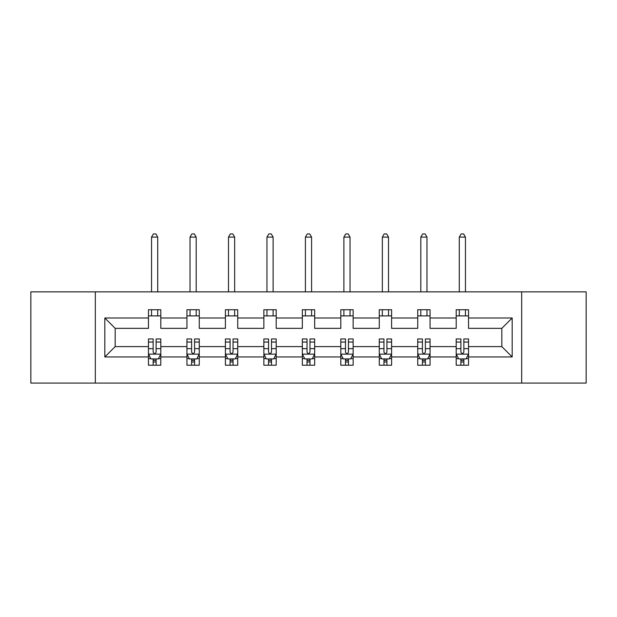<?xml version="1.0" encoding="UTF-8"?>
<svg xmlns="http://www.w3.org/2000/svg" width="617" height="617" viewBox="0 0 617 617"><rect width="100%" height="100%" fill="white"/><g stroke="black" fill="none" stroke-linecap="round" stroke-linejoin="round"><path stroke-width="0.93" d="M521.666 291.856L30.85 291.856L30.85 383.088L586.15 383.088L586.15 291.856L521.666 291.856L521.666 383.088M468.534 356.95L468.534 346.6L501.822 346.6L512.179 356.95L468.534 356.95L468.534 365.21L463.845 365.21L463.845 358.924M95.334 383.088L95.334 291.856M456.202 356.95L430.064 356.95L430.064 346.6L456.202 346.6L456.202 365.21L468.534 365.21L468.534 358.631L466.213 358.631M430.064 356.95L430.064 365.21L425.383 365.21L425.383 358.924M417.732 356.95L391.594 356.95L391.594 346.6L417.732 346.6L417.732 365.21L430.064 365.21L430.064 358.631L427.743 358.631M391.594 356.95L391.594 365.21L386.913 365.21L386.913 358.924M379.27 356.95L353.132 356.95L353.132 346.6L379.27 346.6L379.27 365.21L391.594 365.21L391.594 358.631L389.281 358.631M353.132 356.95L353.132 365.21L348.443 365.21L348.443 358.924M340.8 356.95L314.662 356.95L314.662 346.6L340.8 346.6L340.8 365.21L353.132 365.21L353.132 358.631L350.811 358.631M314.662 356.95L314.662 365.21L309.981 365.21L309.981 358.924M302.338 356.95L276.2 356.95L276.2 346.6L302.338 346.6L302.338 365.21L314.662 365.21L314.662 358.631L312.349 358.631M276.2 356.95L276.2 365.21L271.511 365.21L271.511 358.924M263.868 356.95L237.73 356.95L237.73 346.6L263.868 346.6L263.868 365.21L276.2 365.21L276.2 358.631L273.879 358.631M237.73 356.95L237.73 365.21L233.049 365.21L233.049 358.924M225.406 356.95L199.268 356.95L199.268 346.6L225.406 346.6L225.406 365.21L237.73 365.21L237.73 358.631L235.416 358.631M199.268 356.95L199.268 365.21L194.579 365.21L194.579 358.924M186.936 356.95L160.798 356.95L160.798 346.6L186.936 346.6L186.936 365.21L199.268 365.21L199.268 358.631L196.946 358.631M160.798 356.95L160.798 365.21L156.116 365.21L156.116 358.924M148.466 356.95L104.821 356.95L104.821 317.994L148.466 317.994L148.466 328.352L115.178 328.352L115.178 346.6L148.466 346.6L148.466 365.21L160.798 365.21L160.798 358.631L158.476 358.631M160.798 317.994L186.936 317.994L186.936 328.352L160.798 328.352L160.798 309.734L148.466 309.734L148.466 317.994M199.268 317.994L225.406 317.994L225.406 328.352L199.268 328.352L199.268 309.734L186.936 309.734L186.936 317.994M237.73 317.994L263.868 317.994L263.868 328.352L237.73 328.352L237.73 309.734L225.406 309.734L225.406 317.994M276.2 317.994L302.338 317.994L302.338 328.352L276.2 328.352L276.2 309.734L263.868 309.734L263.868 317.994M314.662 317.994L340.8 317.994L340.8 328.352L314.662 328.352L314.662 309.734L302.338 309.734L302.338 317.994M353.132 317.994L379.27 317.994L379.27 328.352L353.132 328.352L353.132 309.734L340.8 309.734L340.8 317.994M391.594 317.994L417.732 317.994L417.732 328.352L391.594 328.352L391.594 309.734L379.27 309.734L379.27 317.994M430.064 317.994L456.202 317.994L456.202 328.352L430.064 328.352L430.064 309.734L417.732 309.734L417.732 317.994M501.822 346.6L501.822 328.352L468.534 328.352L468.534 309.734L456.202 309.734L456.202 317.994M468.534 317.994L512.179 317.994L512.179 356.95M104.821 317.994L115.178 328.352M456.202 315.896L468.534 315.896M417.732 315.896L430.064 315.896M379.27 315.896L391.594 315.896M340.8 315.896L353.132 315.896M302.338 315.896L314.662 315.896M263.868 315.896L276.2 315.896M225.406 315.896L237.73 315.896M186.936 315.896L199.268 315.896M148.466 315.896L160.798 315.896M153.155 359.048L156.116 359.048M191.617 359.048L194.579 359.048M230.087 359.048L233.049 359.048M268.557 359.048L271.511 359.048M307.019 359.048L309.981 359.048M345.489 359.048L348.443 359.048M383.951 359.048L386.913 359.048M422.421 359.048L425.383 359.048M460.884 359.048L463.845 359.048M115.178 346.6L104.821 356.95M512.179 317.994L501.822 328.352M153.155 362.009L156.116 362.009M160.798 342.042L160.798 338.949L156.116 338.949L156.116 342.042L160.798 342.042L160.798 346.6M148.466 346.6L148.466 338.949L153.155 338.949L153.155 352.145C154.142 354.042 155.129 354.042 156.116 352.145L156.116 342.042M150.787 358.631L148.466 358.631L148.466 365.21L153.155 365.21L153.155 358.924M148.466 353.996L150.934 358.924L158.33 358.924L160.798 353.996M157.713 315.896L157.713 309.734M157.713 291.856L157.713 237.113L151.551 237.113L151.551 291.856M151.551 315.896L151.551 309.734M151.551 237.113L153.402 233.912L155.87 233.912L157.713 237.113M191.617 362.009L194.579 362.009M199.268 342.042L199.268 338.949L194.579 338.949L194.579 342.042L199.268 342.042L199.268 346.6M186.936 346.6L186.936 338.949L191.617 338.949L191.617 352.145C192.604 354.042 193.591 354.042 194.579 352.145L194.579 342.042M189.257 358.631L186.936 358.631L186.936 365.21L191.617 365.21L191.617 358.924M186.936 353.996L189.404 358.924L196.8 358.924L199.268 353.996M196.183 315.896L196.183 309.734M196.183 291.856L196.183 237.113L190.021 237.113L190.021 291.856M190.021 315.896L190.021 309.734M190.021 237.113L191.864 233.912L194.332 233.912L196.183 237.113M230.087 362.009L233.049 362.009M237.73 342.042L237.73 338.949L233.049 338.949L233.049 342.042L237.73 342.042L237.73 346.6M225.406 346.6L225.406 338.949L230.087 338.949L230.087 352.145C231.074 354.042 232.061 354.042 233.049 352.145L233.049 342.042M227.719 358.631L225.406 358.631L225.406 365.21L230.087 365.21L230.087 358.924M225.406 353.996L227.866 358.924L235.262 358.924L237.73 353.996M234.653 315.896L234.653 309.734M234.653 291.856L234.653 237.113L228.483 237.113L228.483 291.856M228.483 315.896L228.483 309.734M228.483 237.113L230.334 233.912L232.802 233.912L234.653 237.113M268.557 362.009L271.511 362.009M276.2 342.042L276.2 338.949L271.511 338.949L271.511 342.042L276.2 342.042L276.2 346.6M263.868 346.6L263.868 338.949L268.557 338.949L268.557 352.145C269.536 354.042 270.524 354.042 271.511 352.145L271.511 342.042M266.189 358.631L263.868 358.631L263.868 365.21L268.557 365.21L268.557 358.924M263.868 353.996L266.336 358.924L273.732 358.924L276.2 353.996M273.115 315.896L273.115 309.734M273.115 291.856L273.115 237.113L266.953 237.113L266.953 291.856M266.953 315.896L266.953 309.734M266.953 237.113L268.804 233.912L271.264 233.912L273.115 237.113M307.019 362.009L309.981 362.009M314.662 342.042L314.662 338.949L309.981 338.949L309.981 342.042L314.662 342.042L314.662 346.6M302.338 346.6L302.338 338.949L307.019 338.949L307.019 352.145C308.006 354.042 308.994 354.042 309.981 352.145L309.981 342.042M304.651 358.631L302.338 358.631L302.338 365.21L307.019 365.21L307.019 358.924M302.338 353.996L304.798 358.924L312.202 358.924L314.662 353.996M311.585 315.896L311.585 309.734M311.585 291.856L311.585 237.113L305.415 237.113L305.415 291.856M305.415 315.896L305.415 309.734M305.415 237.113L307.266 233.912L309.734 233.912L311.585 237.113M345.489 362.009L348.443 362.009M353.132 342.042L353.132 338.949L348.443 338.949L348.443 342.042L353.132 342.042L353.132 346.6M340.8 346.6L340.8 338.949L345.489 338.949L345.489 352.145C346.469 354.042 347.456 354.042 348.443 352.145L348.443 342.042M343.121 358.631L340.8 358.631L340.8 365.21L345.489 365.21L345.489 358.924M340.8 353.996L343.268 358.924L350.664 358.924L353.132 353.996M350.047 315.896L350.047 309.734M350.047 291.856L350.047 237.113L343.885 237.113L343.885 291.856M343.885 315.896L343.885 309.734M343.885 237.113L345.736 233.912L348.196 233.912L350.047 237.113M383.951 362.009L386.913 362.009M391.594 342.042L391.594 338.949L386.913 338.949L386.913 342.042L391.594 342.042L391.594 346.6M379.27 346.6L379.27 338.949L383.951 338.949L383.951 352.145C384.939 354.042 385.926 354.042 386.913 352.145L386.913 342.042M381.584 358.631L379.27 358.631L379.27 365.21L383.951 365.21L383.951 358.924M379.27 353.996L381.738 358.924L389.134 358.924L391.594 353.996M388.517 315.896L388.517 309.734M388.517 291.856L388.517 237.113L382.347 237.113L382.347 291.856M382.347 315.896L382.347 309.734M382.347 237.113L384.198 233.912L386.666 233.912L388.517 237.113M422.421 362.009L425.383 362.009M430.064 342.042L430.064 338.949L425.383 338.949L425.383 342.042L430.064 342.042L430.064 346.6M417.732 346.6L417.732 338.949L422.421 338.949L422.421 352.145C423.409 354.042 424.388 354.042 425.383 352.145L425.383 342.042M420.054 358.631L417.732 358.631L417.732 365.21L422.421 365.21L422.421 358.924M417.732 353.996L420.2 358.924L427.596 358.924L430.064 353.996M426.979 315.896L426.979 309.734M426.979 291.856L426.979 237.113L420.817 237.113L420.817 291.856M420.817 315.896L420.817 309.734M420.817 237.113L422.668 233.912L425.136 233.912L426.979 237.113M460.884 362.009L463.845 362.009M468.534 342.042L468.534 338.949L463.845 338.949L463.845 342.042L468.534 342.042L468.534 346.6M456.202 346.6L456.202 338.949L460.884 338.949L460.884 352.145C461.871 354.042 462.858 354.042 463.845 352.145L463.845 342.042M458.524 358.631L456.202 358.631L456.202 365.21L460.884 365.21L460.884 358.924M456.202 353.996L458.67 358.924L466.066 358.924L468.534 353.996M465.449 315.896L465.449 309.734M465.449 291.856L465.449 237.113L459.287 237.113L459.287 291.856M459.287 315.896L459.287 309.734M459.287 237.113L461.13 233.912L463.598 233.912L465.449 237.113M148.527 354.119L160.736 354.119M148.466 342.042L153.155 342.042M156.116 348.651L160.798 348.651M148.466 348.651L153.155 348.651M153.155 360.436L156.116 360.436M186.997 354.119L199.206 354.119M186.936 342.042L191.617 342.042M194.579 348.651L199.268 348.651M186.936 348.651L191.617 348.651M191.617 360.436L194.579 360.436M225.467 354.119L237.668 354.119M225.406 342.042L230.087 342.042M233.049 348.651L237.73 348.651M225.406 348.651L230.087 348.651M230.087 360.436L233.049 360.436M263.929 354.119L276.138 354.119M263.868 342.042L268.557 342.042M271.511 348.651L276.2 348.651M263.868 348.651L268.557 348.651M268.557 360.436L271.511 360.436M302.399 354.119L314.601 354.119M302.338 342.042L307.019 342.042M309.981 348.651L314.662 348.651M302.338 348.651L307.019 348.651M307.019 360.436L309.981 360.436M340.862 354.119L353.071 354.119M340.8 342.042L345.489 342.042M348.443 348.651L353.132 348.651M340.8 348.651L345.489 348.651M345.489 360.436L348.443 360.436M379.332 354.119L391.533 354.119M379.27 342.042L383.951 342.042M386.913 348.651L391.594 348.651M379.27 348.651L383.951 348.651M383.951 360.436L386.913 360.436M417.794 354.119L430.003 354.119M417.732 342.042L422.421 342.042M425.383 348.651L430.064 348.651M417.732 348.651L422.421 348.651M422.421 360.436L425.383 360.436M456.264 354.119L468.473 354.119M456.202 342.042L460.884 342.042M463.845 348.651L468.534 348.651M456.202 348.651L460.884 348.651M460.884 360.436L463.845 360.436"/></g></svg>
